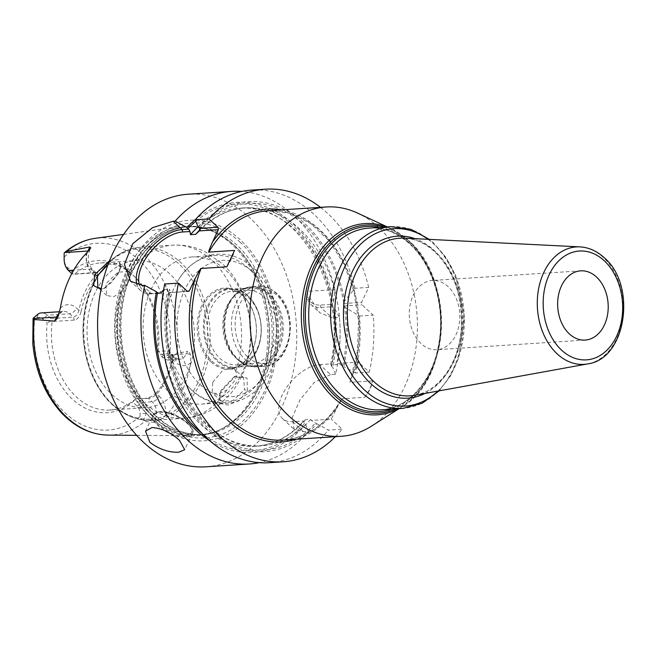 <?xml version="1.0" encoding="UTF-8"?>
<svg xmlns="http://www.w3.org/2000/svg" width="656" height="656" viewBox="0 0 656 656"><rect width="100%" height="100%" fill="white"/><g stroke="black" fill="none" stroke-linecap="round" stroke-linejoin="round"><path stroke-width="0.49" stroke-dasharray="3.28 2.46" d="M150.273 417.126A105.017 76.432 86.3 0 0 193.963 435.805A105.017 76.432 86.3 0 0 219.432 429.951A105.017 76.432 86.3 0 0 267.459 345.031A105.017 76.432 86.3 0 0 232.167 244.655A105.017 76.432 86.3 0 0 206.386 229.01A105.017 76.432 86.3 0 0 180.375 226.5A105.017 76.432 86.3 0 0 116.35 304.655A105.017 76.432 86.3 0 0 150.273 417.126M138.113 399.02L141.77 402.399L152.159 401.726A6.503 3.542 132.7 0 0 159.146 396.093L156.866 393.985C164.672 384.908 170.052 373.592 172.995 360.021L173.053 356.921L171.782 354.453L169.699 353.699L159.318 354.371L157.801 352.411L158.203 351.411L168.592 350.739L172.635 354.757L172.52 358.734C169.568 372.296 164.197 383.621 156.39 392.698L156.866 393.985C154.168 396.585 151.38 398.036 148.502 398.348L152.159 401.726A13.005 9.463 -93.7 0 1 155.103 419.807L153.939 422.251L144.64 421.496L143.656 420.119C141.434 419.938 140.236 418.733 140.089 416.486L140.056 413.51A8.676 6.314 -93.7 0 0 137.112 406.146L132.66 402.038L135.726 398.75L148.502 398.348L135.735 398.889M153.939 422.251L159.023 420.529L165.615 415.748A99.802 72.636 86.3 0 0 190.773 362.76L190.363 354.519C189.699 352.182 188.78 351.124 187.608 351.354L186.443 353.797L175.086 354.535L171.979 359.103A13.005 9.463 -93.7 0 1 168.887 360.046A13.005 9.463 -93.7 0 1 162.975 357.75L159.318 354.371M175.086 354.535L176.964 353.404L187.608 351.354M247.394 390.837L247.009 377.979L235.488 376.232L221.039 391.427L219.334 396.15L220.547 403.547L228.321 405.072L239.301 400.234L247.394 390.837L244.516 389.639L243.573 377.635L234.036 376.864L221.252 390.156L219.776 394.248L221.015 401.07L232.905 400.652L244.516 389.639M33.235 318.135C32.767 319.587 33.267 319.939 34.719 319.177L36.695 318.053L38.351 313.855M174.586 354.978L169.683 354.166L167.698 355.29L171.979 359.103M157.801 352.411L157.243 350.271A76.211 55.465 86.3 0 0 132.209 274.364A76.211 55.465 86.3 0 0 71.742 271.305L67.289 267.189A8.676 6.314 -93.7 0 1 64.345 259.833L64.165 253.003M36.695 318.053A8.676 6.314 86.3 0 1 42.706 318.964L47.158 323.072A76.211 55.465 86.3 0 0 72.488 399.25A76.211 55.465 86.3 0 0 132.66 402.038M157.243 350.271L161.696 354.379A8.676 6.314 86.3 0 0 167.698 355.29M135.726 398.75A73.71 53.644 86.3 0 1 109.946 410.033A73.71 53.644 86.3 0 1 76.424 397.003A73.71 53.644 -93.7 0 1 52.127 321.547L74.382 320.103C77.67 319.292 79.901 316.397 81.073 311.411L78.884 310.239C77.777 314.314 75.907 316.61 73.275 317.135L51.02 318.586L51.012 320.645L47.158 323.072M51.02 318.586L47.363 315.208A13.005 9.463 -93.7 0 0 41.451 312.904M51.012 320.645L52.127 321.547M71.742 271.305L73.078 274.167L74.612 274.208A73.71 53.644 -93.7 0 1 100.393 262.925A73.71 53.644 -93.7 0 1 133.906 275.955A73.71 53.644 86.3 0 1 134.193 276.217L132.209 274.364M158.203 351.411A73.71 53.644 86.3 0 0 134.193 276.217M137.112 406.146L141.77 402.399A13.005 9.463 -93.7 0 1 146.181 413.436L143.656 420.119M172.52 358.734L172.995 360.021L175.275 362.128A6.503 3.542 -47.3 0 0 175.234 357.635A6.503 3.542 -47.3 0 0 173.356 357.077L169.699 353.699L168.592 350.739M156.39 392.698C153.242 395.839 149.814 397.634 146.108 398.077M112.045 394.691A73.71 53.644 86.3 0 0 145.566 407.72A73.71 53.644 86.3 0 0 193.02 354.47A73.71 53.644 86.3 0 0 169.527 273.642A73.71 53.644 -93.7 0 0 136.013 260.612A73.71 53.644 -93.7 0 0 88.552 313.855A73.71 53.644 -93.7 0 0 112.045 394.691M74.612 274.208L96.867 272.757L94.472 272.494L73.078 274.167M81.073 311.411C84.025 297.849 89.396 286.524 97.203 277.447L97.703 272.773L96.867 272.757M71.807 273.552L72.217 273.937M109.527 260.735L118.547 259.555L120.843 265.737L118.728 272.002L112.135 281.957L103.435 288.632L101.049 289.321M97.203 277.447L95.013 276.274C87.207 285.352 81.828 296.668 78.884 310.239L76.604 308.131A6.503 3.542 132.7 0 1 69.618 313.765L47.363 315.208L42.706 318.964M92.734 274.167A6.503 3.542 -47.3 0 0 92.693 269.673A6.503 3.542 -47.3 0 0 90.815 269.116L94.472 272.494L96.145 272.863L95.013 276.274L92.734 274.167A19.508 14.202 -93.7 0 1 86.436 253.224M154.062 421.259A110.528 80.434 -93.7 0 1 129.06 267.615A110.528 80.434 -93.7 0 1 240.252 239.752A110.528 80.434 -93.7 0 1 265.254 393.395A110.528 80.434 -93.7 0 1 154.062 421.259M206.009 466.801A136.579 99.4 86.3 0 0 293.945 368.131A136.579 99.4 86.3 0 0 250.412 218.35A136.579 99.4 -93.7 0 0 188.305 194.209M333.543 301.596L334.929 289.575L307.369 291.371L307.049 293.585L319.661 312.625L332.075 317.84L339.447 317.356L334.667 308.541L332.69 306.68L332.305 304.269L333.543 301.596A125.296 91.192 86.3 0 0 195.611 219.366M209.994 440.914A125.296 91.192 86.3 0 0 305.622 424.44L304.515 423.415L303.712 420.963L292.609 421.685A34.76 18.934 132.7 0 1 282.58 418.676A34.76 18.934 132.7 0 1 286.656 387.294A34.76 18.934 132.7 0 1 319.718 364.597L330.575 374.617L335.487 374.297A136.579 99.4 86.3 0 0 339.447 317.356M330.575 374.617L314.363 382.382L300.079 399.742L292.232 417.642L294.126 429.344L303.466 431.705L308.377 431.386A136.579 99.4 86.3 0 1 259.374 462.636M334.929 289.575A136.579 99.4 86.3 0 0 293.806 215.537A136.579 99.4 86.3 0 0 241.769 191.437M307.049 293.585A34.686 18.893 -47.3 0 0 310.821 304.45A34.686 18.893 -47.3 0 0 320.825 307.451L332.69 306.68M307.369 291.371A32.956 17.95 -47.3 0 0 320.44 305.04L332.305 304.269M161.064 325.081A119.236 86.781 -93.7 0 1 164.435 289.485L163.615 289.854M305.483 419.75A119.236 86.781 -93.7 0 1 255.701 446.195C273.626 444.891 289.599 436.519 303.613 421.062L305.483 419.75L310.673 419.414L311.37 420.463L316.75 423.719A125.296 91.192 -93.7 0 1 208.69 430.836A125.296 91.192 -93.7 0 1 167.551 291.043L169.223 292.666L187.468 291.477M319.718 364.597L330.821 363.875L330.542 364.334C348.664 288.517 296.487 200.875 240.252 208.214A119.236 86.781 -93.7 0 1 331.518 364.925L330.821 363.875L331.624 366.327L332.731 367.352A125.296 91.192 86.3 0 0 334.667 308.541M158.244 293.38L151.766 293.798A39.098 21.295 132.7 0 1 140.482 290.419A39.098 21.295 132.7 0 1 137.055 284.893M164.722 284.032L167.551 291.043M157.858 293.076L153.512 293.363A37.367 20.352 132.7 0 1 139.638 285.393M226.812 266.803A39.098 21.295 -47.3 0 0 234.586 250.428M169.223 292.666L187.14 291.174M170.101 292.281L170.142 292.076C153.414 367.54 205.344 453.034 260.891 445.859A119.236 86.781 -93.7 0 1 169.625 289.148L170.101 292.281M164.435 289.485L169.625 289.148M340.3 401.251L342.137 398.741A114.898 83.624 86.3 0 1 282.941 440.078C306.122 438.11 325.237 425.17 340.3 401.251L331.28 419.176L311.37 420.463M335.38 436.675A136.579 99.4 86.3 0 0 342.137 429.196L331.28 419.176M198.038 226.837A125.296 91.192 -93.7 0 1 344.671 300.874L354.97 288.279L368.688 287.385L361.571 302.375L361.964 304.786L373.207 315.167A136.579 99.4 86.3 0 1 369.246 372.108L358.389 362.079L350.632 379.324L357.422 351.034L358.529 320.973L353.887 291.215L343.818 263.827L329.033 240.719L310.583 223.475L289.78 213.274L268.05 210.756A114.898 83.624 86.3 0 1 320.3 231.068A114.898 83.624 86.3 0 1 349.91 382.366L350.632 379.324M368.688 287.385A136.579 99.4 86.3 0 0 320.489 207.353M344.671 300.874L343.367 303.556L343.76 305.967L345.794 307.812A125.296 91.192 -93.7 0 1 343.859 366.63L338.48 363.375L336.708 364.588L331.518 364.925M316.75 423.719L328.418 430.09L342.137 429.196M269.444 462.685A136.579 99.4 86.3 0 0 328.418 430.09M354.97 288.279A136.579 99.4 86.3 0 0 251.748 190.092M369.246 372.108L355.527 372.993A136.579 99.4 86.3 0 0 359.496 316.053L345.794 307.812M355.527 372.993L343.859 366.63M359.496 316.053L373.207 315.167M305.622 424.44L308.377 431.386M364.777 397.274C369.066 392.05 371.657 386.597 372.559 380.89A34.76 18.934 132.7 0 1 364.777 397.274L342.137 398.741M372.559 380.89L349.91 382.366M338.48 363.375L358.389 362.079M335.487 374.297L332.731 367.352M343.367 303.556L361.571 302.375M343.76 305.967L361.964 304.786M371.411 426.187A114.898 83.624 86.3 0 0 417.339 331.977A114.898 83.624 86.3 0 0 378.463 227.288A114.898 83.624 -93.7 0 0 357.577 213.093M421.029 343.572A34.686 25.248 -93.7 0 1 409.975 305.532A34.686 25.248 -93.7 0 1 432.304 280.473A34.686 25.248 -93.7 0 1 448.081 286.606A34.686 25.248 86.3 0 1 459.134 324.646A34.686 25.248 86.3 0 1 436.798 349.705A34.686 25.248 86.3 0 1 421.029 343.572M108.035 264.573L119.392 262.949L120.483 267.951L118.646 273.396L105.091 287.959L101.172 288.689M212.749 382.309L223.548 369.435L234.2 368.984L235.766 371.206C236.849 373.871 236.529 377.028 234.807 380.677L226.812 390.066L218.702 393.748L212.134 392.87L212.749 382.309M128.355 282.359C130.019 278.661 130.519 275.668 129.847 273.388L128.765 271.609L118.17 272.109L105.895 283.622L106.707 295.495L113.685 296.75L120.893 292.248L128.355 282.359M192.085 256.972A73.71 53.644 -93.7 0 0 144.623 310.214A73.71 53.644 -93.7 0 0 168.125 391.05A73.71 53.644 86.3 0 0 201.638 404.08A73.71 53.644 86.3 0 0 249.1 350.829A73.71 53.644 86.3 0 0 225.598 270.001A73.71 53.644 -93.7 0 0 192.085 256.972L215.143 255.471A73.71 53.644 -93.7 0 1 248.657 268.501A73.71 53.644 86.3 0 1 272.158 349.336A73.71 53.644 86.3 0 1 224.696 402.579A73.71 53.644 86.3 0 1 191.183 389.557A73.71 53.644 -93.7 0 1 185.632 383.719A73.71 53.644 -93.7 0 1 178.85 279.226A73.71 53.644 -93.7 0 1 215.143 255.471M211.002 361.915A40.598 29.545 86.3 0 0 251.847 351.673A40.598 29.545 86.3 0 0 242.663 295.241A40.598 29.545 86.3 0 0 201.818 305.483A40.598 29.545 86.3 0 0 211.002 361.915M211.937 361.161A39.729 28.913 86.3 0 0 230.002 368.188A39.729 28.913 86.3 0 0 255.578 339.488A39.729 28.913 86.3 0 0 242.917 295.922A39.729 28.913 86.3 0 0 224.852 288.894A39.729 28.913 86.3 0 0 199.276 317.594A39.729 28.913 86.3 0 0 211.937 361.161M247.812 295.602A39.729 28.913 86.3 0 0 229.748 288.574A39.729 28.913 86.3 0 0 204.172 317.274A39.729 28.913 86.3 0 0 216.833 360.841A39.729 28.913 -93.7 0 0 234.897 367.868A39.729 28.913 -93.7 0 0 260.473 339.168A39.729 28.913 -93.7 0 0 247.812 295.602M248.657 297.832A36.859 26.822 -93.7 0 1 260.407 338.25A36.859 26.822 -93.7 0 1 236.677 364.875A36.859 26.822 -93.7 0 1 219.916 358.356A36.859 26.822 -93.7 0 1 208.173 317.939A36.859 26.822 -93.7 0 1 231.896 291.313A36.859 26.822 -93.7 0 1 248.657 297.832M264.056 296.832A36.859 26.822 -93.7 0 1 275.799 337.25A36.859 26.822 -93.7 0 1 252.076 363.875A36.859 26.822 -93.7 0 1 235.315 357.356A36.859 26.822 -93.7 0 1 235.176 357.225A36.859 26.822 -93.7 0 1 231.396 299.095A36.859 26.822 -93.7 0 1 247.296 290.313A36.859 26.822 -93.7 0 1 264.056 296.832M237.037 358.971A39.024 28.397 -93.7 0 1 224.598 316.176A39.024 28.397 -93.7 0 1 249.723 287.984A39.024 28.397 -93.7 0 1 267.468 294.88A39.024 28.397 -93.7 0 1 279.907 337.676A39.024 28.397 -93.7 0 1 254.782 365.868A39.024 28.397 -93.7 0 1 237.037 358.971M248.017 296.143A39.024 28.397 86.3 0 0 230.272 289.247A39.024 28.397 86.3 0 0 205.148 317.438A39.024 28.397 86.3 0 0 217.587 360.234A39.024 28.397 86.3 0 0 235.332 367.13A39.024 28.397 86.3 0 0 260.457 338.939A39.024 28.397 86.3 0 0 248.017 296.143M176.964 353.404A98.753 71.865 86.3 0 0 144.082 255.364A98.753 71.865 -93.7 0 0 95.382 238.3M108.158 435.1A98.753 71.865 86.3 0 0 144.64 421.496M190.363 354.519A6.503 2.714 -154.6 0 0 186.443 353.797A13.005 9.463 -93.7 0 1 179.277 359.373A13.005 9.463 -93.7 0 1 173.356 357.077L162.975 357.75L161.696 354.379M190.773 362.76A19.508 14.202 -93.7 0 1 175.275 362.128M140.089 416.486A93.554 68.085 -93.7 0 1 65.723 413.493A93.554 68.085 -93.7 0 1 34.719 319.177M64.313 256.849A93.554 68.085 -93.7 0 1 138.678 259.85A93.554 68.085 -93.7 0 1 169.683 354.166M143.738 420.545L155.103 419.807A6.503 2.714 25.4 0 1 159.023 420.529M159.146 396.093A19.508 14.202 -93.7 0 1 165.615 415.748M146.181 413.436L140.056 413.51M68.56 270.559L67.289 267.189M87.371 252.232A13.005 9.463 -93.7 0 0 90.815 269.116L73.644 270.231M88.503 250.945A6.503 2.714 -154.6 0 0 89.741 250.125A6.503 2.714 -154.6 0 0 89.831 249.321M58.491 315.323A6.503 2.714 25.4 0 1 58.4 316.126A6.503 2.714 25.4 0 1 58.089 316.528M59.032 313.568A13.005 9.463 -93.7 0 1 63.706 311.461A13.005 9.463 -93.7 0 1 69.618 313.765L73.275 317.135L74.382 320.103M60.319 308.222A19.508 14.202 -93.7 0 1 76.604 308.131M152.569 416.355A104.238 75.866 -93.7 0 1 122.68 287.959A104.238 75.866 -93.7 0 1 208.264 229.633A104.238 75.866 -93.7 0 1 233.856 245.164A104.238 75.866 -93.7 0 1 268.886 344.802A104.238 75.866 -93.7 0 1 221.211 429.09A104.238 75.866 -93.7 0 1 152.569 416.355M234.282 245.213A104.148 75.801 -93.7 0 1 267.476 359.422A104.148 75.801 -93.7 0 1 200.424 434.666A104.148 75.801 -93.7 0 1 153.061 416.257A104.148 75.801 -93.7 0 1 119.868 302.039A104.148 75.801 -93.7 0 1 186.927 226.796A104.148 75.801 -93.7 0 1 234.282 245.213M155.652 416.084A104.148 75.801 -93.7 0 1 122.459 301.875A104.148 75.801 -93.7 0 1 189.51 226.632A104.148 75.801 -93.7 0 1 236.873 245.041A104.148 75.801 -93.7 0 1 270.067 359.258A104.148 75.801 -93.7 0 1 203.007 434.493A104.148 75.801 -93.7 0 1 155.652 416.084M239.916 242.015A107.707 78.384 -93.7 0 1 264.278 391.739A107.707 78.384 -93.7 0 1 155.923 418.897A107.707 78.384 -93.7 0 1 131.561 269.173A107.707 78.384 -93.7 0 1 239.916 242.015M320.44 305.04L320.825 307.451L332.075 317.84M310.673 419.414A119.236 86.781 -93.7 0 1 260.891 445.859L255.701 446.195A119.236 86.781 -93.7 0 1 162.065 340.546M304.515 423.415A123.574 89.938 -93.7 0 1 202.228 433.501M333.199 307.18A123.574 89.938 -93.7 0 1 331.624 366.327M198.087 226.878A119.236 86.781 -93.7 0 1 240.252 208.214L245.442 207.878A119.236 86.781 -93.7 0 1 336.708 364.588M195.791 221.269A123.574 89.938 -93.7 0 1 332.608 303.556M153.512 293.363L151.766 293.798L142.729 285.458M336.11 409.008A116.637 84.886 -93.7 0 1 296.307 439.208M281.416 209.887A116.637 84.886 -93.7 0 1 353.568 372.247M168.666 292.076A123.574 89.938 86.3 0 0 209.362 429.418A123.574 89.938 86.3 0 0 315.643 422.694M343.736 302.834A123.574 89.938 86.3 0 0 199.153 227.87M199.522 230.141A119.236 86.781 -93.7 0 1 245.442 207.878C227.64 209.166 211.765 217.448 197.809 232.708M342.752 365.605A123.574 89.938 86.3 0 0 344.326 306.459M292.609 421.685L303.466 431.705M386.933 226.935A95.817 69.733 -93.7 0 1 391.115 228.69A95.817 69.733 -93.7 0 1 408.532 240.531A95.817 69.733 -93.7 0 1 440.955 327.82A95.817 69.733 -93.7 0 1 402.653 406.384A95.817 69.733 -93.7 0 1 398.733 408.663M384.285 227.107A94.275 68.609 -93.7 0 1 409.205 241.711A94.275 68.609 -93.7 0 1 440.799 333.043A94.275 68.609 -93.7 0 1 396.085 408.836M391.903 409.106A92.791 67.527 86.3 0 0 440.02 335.913A92.791 67.527 86.3 0 0 409.213 242.892A92.791 67.527 86.3 0 0 380.103 227.378M410.59 244.18A91.053 66.264 86.3 0 0 369.189 228.091C383.571 227.279 397.044 232.544 409.59 243.884C432.878 264.704 445.399 306.623 438.897 343.022C433.05 380.619 408.073 408.713 380.988 409.811A91.053 66.264 86.3 0 0 439.618 344.039A91.053 66.264 86.3 0 0 410.59 244.18M391.091 226.664A91.053 66.264 -93.7 0 1 432.493 242.761A91.053 66.264 -93.7 0 1 461.512 342.612A91.053 66.264 -93.7 0 1 402.891 408.393M428.056 239.309A88.888 64.69 -93.7 0 1 434.215 244.376A88.888 64.69 -93.7 0 1 437.913 391.074M425.031 393.411A81.155 59.065 86.3 0 0 461.562 327.639A81.155 59.065 86.3 0 0 434.256 250.526A81.155 59.065 86.3 0 0 414.986 238.653M414.846 395.265A78.999 57.498 86.3 0 0 461.455 335.585A78.999 57.498 86.3 0 0 435.756 252.142A78.999 57.498 86.3 0 0 404.645 238.144C415.33 238.718 425.367 243.261 434.731 251.765C454.395 271.486 463.185 297.84 461.111 330.821C458.273 364.441 437.987 391.698 414.846 395.265M579.961 246.877A58.851 42.829 -93.7 0 1 603.135 257.308A58.851 42.829 -93.7 0 1 622.282 319.472A58.851 42.829 -93.7 0 1 587.563 363.924M169.863 433.255A21.681 9.036 25.4 0 0 185.976 436.912A21.681 9.036 -154.6 0 0 192.208 433.878A21.681 9.036 -154.6 0 0 182.483 419.766A21.681 9.036 -154.6 0 0 159.26 412.239A21.681 9.036 25.4 0 0 153.037 415.281C153.143 413.706 155.464 412.509 159.982 411.681C175.054 409.516 198.653 429.811 192.208 433.878L184.689 449.696M164.418 430.426A21.681 9.036 25.4 0 1 153.037 415.281L145.525 431.099M185.681 435.1A20.377 8.495 25.4 0 1 159.178 424.416A20.377 8.495 25.4 0 1 160.572 411.911A20.377 8.495 -154.6 0 1 187.075 422.603A20.377 8.495 -154.6 0 1 185.681 435.1M118.728 272.002L118.646 273.396M221.039 391.427L221.252 390.156M235.766 371.206A86.715 63.115 86.3 0 0 212.142 260.522A86.715 63.115 -93.7 0 0 172.708 245.188A86.715 63.115 -93.7 0 0 129.847 273.388M120.893 292.248A86.715 63.115 -93.7 0 0 144.517 402.932A86.715 63.115 86.3 0 0 183.951 418.266A86.715 63.115 86.3 0 0 226.812 390.066M113.144 404.973A86.715 63.115 86.3 0 0 152.577 420.299A86.715 63.115 86.3 0 0 208.411 357.651A86.715 63.115 86.3 0 0 180.769 262.556A86.715 63.115 -93.7 0 0 141.335 247.23L172.708 245.188C184.074 244.532 194.889 246.73 205.164 251.781L222.154 263.523C245.943 285.245 255.979 323.096 248.583 356.019C245.541 369.927 239.784 382.202 231.306 392.837L221.195 403.112C210.314 412.148 197.899 417.2 183.951 418.266L152.577 420.299C138.014 421.045 124.615 415.863 112.397 404.744C90.003 384.629 78.441 345.318 84.624 311.042C90.208 275.774 114.062 248.501 141.335 247.23A86.715 63.115 -93.7 0 0 85.501 309.878A86.715 63.115 -93.7 0 0 113.144 404.973M200.203 384.654A68.29 49.7 86.3 0 0 268.911 367.434A68.29 49.7 86.3 0 0 253.462 272.502A68.29 49.7 -93.7 0 0 184.754 289.722A68.29 49.7 -93.7 0 0 200.203 384.654M268.632 294.224A39.762 28.938 86.3 0 0 233.397 296.66A39.762 28.938 86.3 0 0 237.472 359.373A39.762 28.938 86.3 0 0 237.628 359.521A39.762 28.938 86.3 0 0 277.619 349.492A39.762 28.938 86.3 0 0 268.632 294.224M238.382 359.75A40.106 29.192 86.3 0 0 256.619 366.835A40.106 29.192 86.3 0 0 282.441 337.865A40.106 29.192 86.3 0 0 269.657 293.88A40.106 29.192 86.3 0 0 251.42 286.787A40.106 29.192 86.3 0 0 225.598 315.766A40.106 29.192 86.3 0 0 238.382 359.75M245.024 359.316A40.106 29.192 86.3 0 0 263.261 366.401A40.106 29.192 86.3 0 0 289.083 337.43A40.106 29.192 86.3 0 0 276.299 293.445A40.106 29.192 86.3 0 0 258.062 286.36A40.106 29.192 86.3 0 0 232.24 315.331A40.106 29.192 86.3 0 0 245.024 359.316M247.82 357.061A37.507 27.298 86.3 0 0 285.549 347.606A37.507 27.298 86.3 0 0 277.062 295.471A37.507 27.298 86.3 0 0 239.333 304.925A37.507 27.298 86.3 0 0 247.82 357.061M112.11 404.006A85.419 62.164 -93.7 0 1 92.783 285.262A85.419 62.164 -93.7 0 1 178.719 263.728A85.419 62.164 86.3 0 1 198.038 382.464A85.419 62.164 86.3 0 1 112.11 404.006M136.661 435.338L193.963 435.805M171.782 354.453L175.234 357.635L179.277 359.373L168.887 360.046M172.635 354.757L173.053 356.93M109.946 410.033L145.566 407.72M100.393 262.925L136.013 260.612M96.145 272.863L92.693 269.673C88.06 264.401 87.076 257.882 89.741 250.125L90.807 247.878M123.615 234.381L180.375 226.5M57.334 318.373L58.4 316.126C60.787 312.371 62.55 310.813 63.706 311.461L59.548 311.731M97.703 272.773L95.186 272.502M219.432 429.951L221.211 429.09C214.504 432.337 207.575 434.19 200.424 434.666L203.007 434.493C186.353 435.412 170.814 429.352 156.407 416.314C129.806 392.493 115.563 344.933 122.852 303.466C129.437 260.424 158.08 227.944 189.51 226.632L186.927 226.796C194.078 226.336 201.187 227.288 208.264 229.633L206.386 229.01M310.821 304.45L319.661 312.625M140.482 290.419L130.569 281.26M282.58 418.676L294.126 429.344M399.094 408.639L402.653 406.384C450.762 379.291 454.198 278.972 408.827 240.719L391.115 228.69L387.294 226.91M439.159 390.845L450.41 376.109L458.618 358.135L464.473 316.594L455.559 275.258L446.039 257.537L433.747 243.138L429.327 239.374M580.675 270.838L432.304 280.473M585.168 340.07L436.798 349.705M103.435 288.632L105.091 287.959M120.843 265.729L120.483 267.951M243.573 377.635L234.2 368.984M128.765 271.609L119.392 262.949M235.496 376.232L234.036 376.864M219.334 396.15L219.776 394.248M221.015 401.07L212.134 392.87M106.707 295.495L97.826 287.303M201.638 404.08L224.696 402.579M185.632 383.719L191.339 389.721C218.128 416.453 260.842 402.308 273.232 363.563C285.344 331.813 276.611 288.656 253.421 268.017C242.671 258.202 230.715 253.61 217.562 254.225C206.214 254.208 188.838 262.843 178.85 279.226M224.852 288.894L229.748 288.574M230.002 368.188L234.897 367.868M252.076 363.875L236.677 364.875M247.296 290.313L231.896 291.313M235.176 357.225L237.628 359.521C243.36 364.744 249.69 367.18 256.619 366.835L263.261 366.401C291.141 366.31 300.522 313.092 277.053 293.675C271.322 288.451 264.991 286.016 258.062 286.36L251.42 286.787C244.434 287.353 238.431 290.649 233.397 296.66L231.396 299.095M249.723 287.984L230.272 289.247M254.782 365.868L235.332 367.13"/><path stroke-width="0.98" d="M108.158 435.1A98.753 71.865 86.3 0 1 67.084 417.536A98.753 71.865 -93.7 0 1 34.202 319.497L33.235 318.135L33.054 318.849L32.8 343.531C35.514 372.296 45.485 395.822 62.714 414.125C76.17 427.712 91.315 434.707 108.158 435.1L136.661 435.338M73.644 270.231L68.56 270.559A13.005 9.463 -93.7 0 1 64.149 259.522L64.165 253.003L64.837 252.38C74.071 244.598 84.255 239.899 95.382 238.3L123.615 234.381M87.371 252.232A13.005 9.463 -93.7 0 1 87.879 251.035L64.649 252.544L66.527 251.412A98.753 71.865 -93.7 0 1 95.382 238.3M33.235 318.135L38.351 313.855A13.005 9.463 -93.7 0 1 41.451 312.904L59.548 311.731M68.56 270.559L71.807 273.552M88.503 250.945A6.503 2.714 -154.6 0 1 87.879 251.035L89.806 246.976L66.527 251.412M89.806 246.976L90.807 247.878L86.436 253.224A100.671 73.267 86.3 0 0 60.319 308.222L57.334 318.373L54.604 321.096L56.531 317.045L33.3 318.554M34.202 319.497L54.604 321.096M101.049 289.321L93.701 285.672L94.644 274.692L109.527 260.735M241.769 191.437A136.579 99.4 86.3 0 0 231.699 191.396L188.305 194.209A136.579 99.4 -93.7 0 0 100.368 292.879A136.579 99.4 -93.7 0 0 143.902 442.661A136.579 99.4 86.3 0 0 206.009 466.801L249.403 463.981A136.579 99.4 86.3 0 0 259.374 462.636M137.055 284.893A39.098 21.295 132.7 0 1 148.535 250.51A39.098 21.295 132.7 0 1 182.253 229.584L173.225 221.244L152.536 227.673L132.717 243.77L124.41 264.335L130.569 281.26L142.729 285.458L144.673 285.327A136.579 99.4 86.3 0 0 187.296 439.84A136.579 99.4 86.3 0 0 249.403 463.981M179.514 440.348L184.689 449.696L178.711 452.222C168.682 452.55 159.055 449.229 149.839 442.275L145.525 431.099L151.995 427.548C161.573 428.179 170.74 432.443 179.514 440.348M163.615 289.854L160.851 292.888L158.244 293.38L156.423 291.764A125.296 91.192 86.3 0 0 209.994 440.914M195.611 219.366A125.296 91.192 86.3 0 0 186.911 227.558L188.731 229.165L189.986 231.519L190.47 234.659L195.66 234.323L199.244 230.92L199.711 228.452L198.038 226.837L195.209 219.817L208.928 218.924L217.964 227.271L218.358 229.682L199.244 230.92M144.673 285.327L156.423 291.764M178.44 283.138A136.579 99.4 86.3 0 0 283.162 461.791L269.444 462.685A136.579 99.4 86.3 0 1 164.722 284.032L178.44 283.138L187.468 291.477L189.215 291.043L195.062 278.743C198.965 271.199 200.974 267.771 201.08 268.476A114.898 83.624 86.3 0 0 230.699 419.766A114.898 83.624 86.3 0 0 282.941 440.078L341.104 436.306A114.898 83.624 86.3 0 0 371.411 426.187L399.094 408.639M160.851 292.888L157.858 293.076M139.638 285.393A37.367 20.352 132.7 0 1 150.117 252.363A37.367 20.352 132.7 0 1 182.647 231.994L189.986 231.519M201.08 268.476L226.812 266.803L234.586 250.428L208.862 252.093C208.083 252.781 209.297 249.411 212.511 241.982L218.358 229.682M187.14 291.174L189.215 291.043M217.964 227.271L199.711 228.452M283.162 461.791A136.579 99.4 86.3 0 0 335.38 436.675M320.489 207.353A136.579 99.4 86.3 0 0 265.459 189.199A136.579 99.4 86.3 0 0 208.928 218.924M265.459 189.199L251.748 190.092A136.579 99.4 86.3 0 0 195.209 219.817M173.225 221.244L175.168 221.121A136.579 99.4 86.3 0 1 231.699 191.396M186.911 227.558L175.168 221.121M182.647 231.994L182.253 229.584L188.731 229.165M387.294 226.91L357.577 213.093A114.898 83.624 -93.7 0 0 326.212 206.976A114.898 83.624 -93.7 0 0 252.232 289.985A114.898 83.624 -93.7 0 0 288.861 415.994A114.898 83.624 86.3 0 0 341.104 436.306M569.4 333.937A34.686 25.248 -93.7 0 1 558.346 295.897A34.686 25.248 -93.7 0 1 580.675 270.838A34.686 25.248 -93.7 0 1 596.452 276.971A34.686 25.248 86.3 0 1 607.505 315.011A34.686 25.248 86.3 0 1 585.168 340.07A34.686 25.248 86.3 0 1 569.4 333.937M101.172 288.689L97.826 287.303L97.391 275.766L108.035 264.573M58.089 316.528A6.503 2.714 25.4 0 1 56.531 317.045A13.005 9.463 -93.7 0 1 59.032 313.568M162.065 340.546A119.236 86.781 -93.7 0 1 161.064 325.081M202.228 433.501A123.574 89.938 -93.7 0 1 157.538 292.797M190.47 234.659A119.236 86.781 -93.7 0 1 198.087 226.878M188.026 228.591A123.574 89.938 -93.7 0 1 195.791 221.269M296.307 439.208A116.637 84.886 -93.7 0 1 210.978 399.57A116.637 84.886 -93.7 0 1 195.062 278.743M212.511 241.982A116.637 84.886 -93.7 0 1 281.416 209.887M195.66 234.323A119.236 86.781 -93.7 0 1 199.522 230.141M326.212 206.976L268.05 210.756A114.898 83.624 86.3 0 0 208.862 252.093M398.733 408.663A95.817 69.733 -93.7 0 1 333.814 397.88A95.817 69.733 -93.7 0 1 306.713 278.636A95.817 69.733 -93.7 0 1 386.933 226.935M396.085 408.836A94.275 68.609 -93.7 0 1 335.692 396.536A94.275 68.609 -93.7 0 1 308.328 281.547A94.275 68.609 -93.7 0 1 384.285 227.107M380.103 227.378A92.791 67.527 86.3 0 0 309.132 285.032A92.791 67.527 86.3 0 0 336.856 395.273A92.791 67.527 86.3 0 0 391.903 409.106M369.189 228.091A91.053 66.264 86.3 0 0 310.567 293.863A91.053 66.264 86.3 0 0 339.587 393.715A91.053 66.264 86.3 0 0 380.988 409.811L402.891 408.393A91.053 66.264 -93.7 0 1 361.489 392.296A91.053 66.264 -93.7 0 1 332.461 292.445A91.053 66.264 -93.7 0 1 391.091 226.664L369.189 228.091M437.913 391.074A88.888 64.69 -93.7 0 1 364.9 390.353A88.888 64.69 -93.7 0 1 342.99 270.83A88.888 64.69 -93.7 0 1 428.056 239.309M414.986 238.653A81.155 59.065 86.3 0 0 347.828 283.425A81.155 59.065 86.3 0 0 370.968 383.801A81.155 59.065 86.3 0 0 425.031 393.411M374.15 381.882A78.999 57.498 86.3 0 0 414.846 395.265L587.563 363.924A58.851 42.829 -93.7 0 1 557.247 353.953A58.851 42.829 -93.7 0 1 538.945 287.074A58.851 42.829 -93.7 0 1 579.961 246.877L404.645 238.144A78.999 57.498 86.3 0 0 349.582 292.1A78.999 57.498 86.3 0 0 374.15 381.882M604.184 260.678A54.53 39.68 -93.7 0 1 616.517 336.479A54.53 39.68 -93.7 0 1 561.667 350.23A54.53 39.68 -93.7 0 1 549.326 274.429A54.53 39.68 -93.7 0 1 604.184 260.678M169.863 433.255A21.681 9.036 25.4 0 1 164.418 430.426M94.644 274.692L97.391 275.766M429.327 239.374L410.869 229.288L391.091 226.664M439.159 390.845L422.169 403.235L402.891 408.393M579.961 246.877C588.826 247.427 596.894 251.027 604.16 257.685C637.009 285.04 626.48 359.135 587.563 363.924"/></g></svg>
